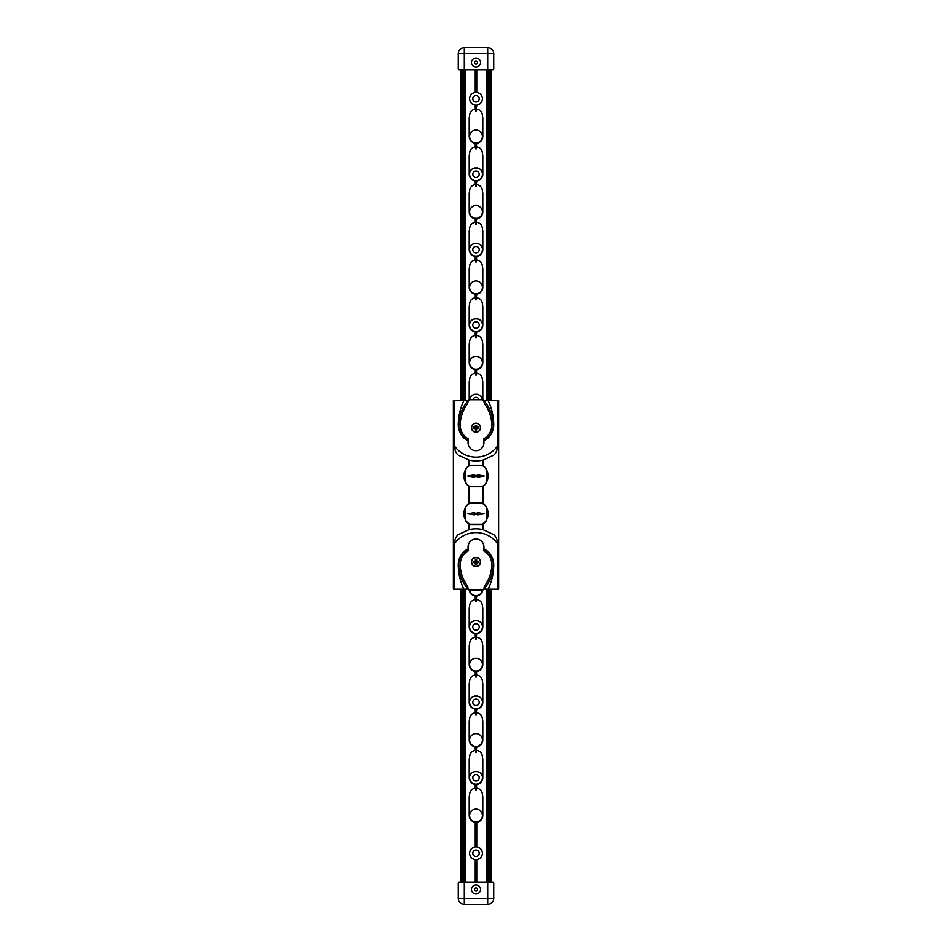<?xml version="1.0" encoding="UTF-8"?>
<svg xmlns="http://www.w3.org/2000/svg" width="952" height="952" viewBox="0 0 952 952"><rect width="100%" height="100%" fill="white"/><g stroke="black" fill="none" stroke-linecap="round" stroke-linejoin="round"><path stroke-width="1.43" d="M480.855 502.977L471.145 502.977M480.855 465.254L471.145 465.254M463.933 882.064L463.933 589.169L453.366 589.169L453.366 400.554L454.497 400.554L454.497 446.06C454.628 450.034 455.889 453.069 458.269 455.151L469.146 460.125A30.178 30.178 0 0 0 482.854 460.125L483.39 459.995A30.178 30.178 0 0 1 482.854 460.125L482.854 465.611M454.497 589.169L454.497 543.663C454.628 539.689 455.889 536.654 458.269 534.572L469.146 529.598A30.178 30.178 0 0 1 482.854 529.598L493.731 534.572C496.111 536.654 497.372 539.689 497.503 543.663L497.503 589.169L498.634 589.169L498.634 400.554L488.138 400.554A56.584 56.584 0 0 1 493.731 424.961L493.35 424.961M475.75 60.809L477.368 61.463L477.618 63.189L476.25 64.26L474.632 63.617L474.382 61.892L475.75 60.809M475.75 887.74L477.368 888.383L477.618 890.108L476.25 891.191L474.632 890.536L474.382 888.811L475.75 887.74M476.607 559.669A8.187 1.416 90 0 1 476.654 560.728L477.285 561.359A8.187 1.416 0 0 1 478.344 561.406A8.175 1.416 90 0 1 478.344 562.62A8.187 1.416 180 0 1 477.285 562.668L476.654 563.298A8.187 1.416 90 0 1 476.607 564.357A8.175 1.416 180 0 1 475.393 564.357A8.187 1.416 -90 0 1 475.345 563.298L474.715 562.668A8.187 1.416 180 0 1 473.656 562.62A8.175 1.416 -90 0 1 473.656 561.406A8.187 1.416 0 0 1 474.715 561.359L475.345 560.728A8.187 1.416 -90 0 1 475.393 559.669A8.175 1.416 0 0 1 476.607 559.669L475.655 560.728A0.94 0.94 0 0 1 474.715 561.668L473.929 561.668L474.715 562.346A0.94 0.94 0 0 1 475.655 563.298L475.655 564.084L476.345 563.298A0.94 0.94 0 0 1 477.285 562.346L478.071 562.346L477.285 561.668A0.94 0.94 0 0 1 476.345 560.728L476.345 559.943M476 566.535A4.522 4.522 0 0 1 472.085 559.752A4.522 4.522 0 0 1 479.915 559.752A4.522 4.522 0 0 1 476 566.535M468.075 549.292A17.35 17.35 0 0 0 458.674 565.607A39.234 39.234 0 0 0 467.741 588.764L467.599 586.158A37.723 37.723 0 0 1 460.173 565.524A15.839 15.839 0 0 1 468.075 551.006L468.075 546.924A7.925 7.925 0 0 1 476 538.999A7.925 7.925 0 0 1 483.925 546.924L483.925 551.006A15.839 15.839 0 0 1 491.827 565.524A37.723 37.723 0 0 1 484.401 586.158L484.259 588.764A39.234 39.234 0 0 0 493.326 565.607A17.35 17.35 0 0 0 483.925 549.292M484.401 586.158L483.925 588.491A1.511 1.511 0 0 1 482.414 590.002L469.586 590.002A1.511 1.511 0 0 1 468.075 588.491L467.599 586.158M491.827 424.199A37.723 37.723 0 0 0 484.401 403.565L484.259 400.959A39.234 39.234 0 0 1 493.326 424.116L491.827 424.199A15.839 15.839 0 0 1 483.925 438.717L483.925 442.799A7.925 7.925 0 0 1 476 450.724A7.925 7.925 0 0 1 468.075 442.799L468.075 438.717A15.839 15.839 0 0 1 460.173 424.199L458.674 424.116A39.234 39.234 0 0 1 467.741 400.959L467.599 403.565A37.723 37.723 0 0 0 460.173 424.199M467.599 403.565L468.075 401.232A1.511 1.511 0 0 1 469.586 399.721L482.414 399.721A1.511 1.511 0 0 1 483.925 401.232L484.401 403.565M466.563 589.169L465.433 589.169L465.433 882.064M486.567 882.064L486.567 589.169L485.437 589.169M497.503 589.169L488.067 589.169L488.067 882.064M483.759 589.169L488.138 589.169A56.584 56.584 0 0 0 493.731 564.762L493.35 564.762M468.075 548.864A17.731 17.731 0 0 0 458.269 564.762A56.584 56.584 0 0 0 463.862 589.169L468.241 589.169M477.892 512.604L484.211 513.723L477.892 514.842A1.119 1.119 -90 0 1 476.762 513.723A1.119 1.119 -90 0 1 477.892 512.604L477.892 514.842M474.108 512.604A1.119 1.119 90 0 1 475.238 513.723A1.119 1.119 90 0 1 474.108 514.842L467.789 513.723L474.108 512.604L474.108 514.842M486.496 519.971A12.209 12.209 0 0 1 482.248 524.219L469.752 524.219A12.209 12.209 0 0 1 465.504 519.971L465.504 507.475A12.209 12.209 0 0 1 469.752 503.227L482.248 503.227A12.209 12.209 0 0 1 486.496 507.475L486.746 520.006A12.447 12.447 0 0 1 482.283 524.469M482.283 502.977A12.447 12.447 0 0 1 486.746 507.44M486.496 507.475L486.746 520.006L486.746 507.452A12.447 12.447 0 0 0 482.271 502.977L469.729 502.977A12.447 12.447 0 0 0 465.254 507.452L465.254 507.44M465.504 519.971L465.254 507.452L465.254 520.006A12.447 12.447 0 0 0 469.729 524.481L482.271 524.481A12.447 12.447 0 0 0 486.746 520.006L486.746 520.006M480.855 524.481L471.145 524.481M465.254 519.399C463.338 515.615 463.338 511.831 465.254 508.047M486.746 508.047C488.662 511.831 488.662 515.615 486.746 519.399M477.892 474.881L484.211 476L477.892 477.119A1.119 1.119 -90 0 1 476.762 476A1.119 1.119 -90 0 1 477.892 474.881L477.892 477.119M474.108 474.881A1.119 1.119 90 0 1 475.238 476A1.119 1.119 90 0 1 474.108 477.119L467.789 476L474.108 474.881L474.108 477.119M486.496 482.248A12.209 12.209 0 0 1 482.248 486.496L469.752 486.496A12.209 12.209 0 0 1 465.504 482.248L465.504 469.752A12.209 12.209 0 0 1 469.752 465.504L482.248 465.504A12.209 12.209 0 0 1 486.496 469.752L486.746 482.283M478.582 465.254L469.729 465.254A12.447 12.447 0 0 0 465.254 469.729L465.254 469.717A12.447 12.447 0 0 1 469.717 465.254M465.504 469.752L465.254 482.271A12.447 12.447 0 0 0 469.729 486.746L482.271 486.746A12.447 12.447 0 0 0 486.746 482.271L486.746 469.729A12.447 12.447 0 0 0 482.271 465.254L482.248 465.504M469.717 486.746A12.447 12.447 0 0 1 465.254 482.283M480.855 486.746L471.145 486.746M465.254 481.676C463.338 477.892 463.338 474.108 465.254 470.324M486.746 470.324C488.662 474.108 488.662 477.892 486.746 481.676M493.326 424.116A17.35 17.35 0 0 1 483.925 440.431M468.075 440.431A17.35 17.35 0 0 1 458.674 424.116M468.075 440.859A17.731 17.731 0 0 1 458.269 424.961A56.584 56.584 0 0 1 463.862 400.554L454.497 400.554M463.933 69.936L463.862 400.554L467.825 400.851M484.175 400.851L488.138 400.554L488.067 69.936M485.437 400.554L486.567 400.554L486.567 69.936M465.433 69.936L465.433 400.554L466.563 400.554M454.497 446.06A26.406 26.406 0 0 0 497.503 446.06L497.503 400.554M469.146 465.611L469.146 460.125A30.178 30.178 0 0 1 468.61 459.995L468.61 465.98M497.503 446.06C497.372 450.034 496.111 453.069 493.731 455.151L483.39 459.995L483.39 465.98M491.827 565.524L493.326 565.607A39.234 39.234 0 0 1 484.175 588.871L484.259 588.764M460.173 565.524L458.674 565.607A39.234 39.234 0 0 0 467.813 588.86M483.39 523.743L483.39 529.728A30.178 30.178 0 0 0 482.854 529.598L482.854 524.112M469.146 524.112L469.146 529.598A30.178 30.178 0 0 0 468.61 529.728L468.61 523.743M460.911 882.064L460.911 589.169M460.911 400.554L460.911 69.936M475.25 882.064L475.25 859.608A6.414 6.414 0 0 1 475.25 846.875L475.25 822.266A6.795 6.795 0 0 1 469.205 815.519L469.205 797.419A6.795 6.795 0 0 1 469.586 795.182L469.586 794.527C469.872 790.981 471.752 788.863 475.25 788.161L475.25 784.543A6.795 6.795 0 0 1 469.205 777.796L469.205 759.684A6.795 6.795 0 0 1 469.586 757.459L469.586 756.804C469.872 753.258 471.752 751.14 475.25 750.438L475.25 746.82A6.795 6.795 0 0 1 469.205 740.073L469.205 721.961A6.795 6.795 0 0 1 469.586 719.736L469.586 719.081C469.872 715.535 471.752 713.417 475.25 712.715L475.25 709.097A6.795 6.795 0 0 1 469.205 702.35L469.205 684.238A6.795 6.795 0 0 1 469.586 682.013L469.586 681.358C469.872 677.812 471.752 675.694 475.25 674.992L475.25 671.374A6.795 6.795 0 0 1 469.205 664.627L469.205 646.515A6.795 6.795 0 0 1 469.586 644.278L469.586 643.635C469.872 640.089 471.752 637.959 475.25 637.269L475.25 633.651A6.795 6.795 0 0 1 469.205 626.904L469.205 608.792A6.795 6.795 0 0 1 469.586 606.555L469.586 605.912C469.872 602.366 471.752 600.236 475.25 599.546L475.25 595.916A6.795 6.795 0 0 1 469.253 589.966M469.205 399.769L469.205 382.442A6.795 6.795 0 0 1 469.586 380.217L469.586 379.562C469.872 376.016 471.752 373.886 475.25 373.196L475.25 369.578A6.795 6.795 0 0 1 469.205 362.831L469.205 344.719A6.795 6.795 0 0 1 469.586 342.482L469.586 341.839C469.872 338.293 471.752 336.163 475.25 335.473L475.25 331.855A6.795 6.795 0 0 1 469.205 325.096L469.205 306.996A6.795 6.795 0 0 1 469.586 304.759L469.586 304.116C469.872 300.57 471.752 298.44 475.25 297.75L475.25 294.12A6.795 6.795 0 0 1 469.205 287.373L469.205 269.273A6.795 6.795 0 0 1 469.586 267.036L469.586 266.393C469.872 262.835 471.752 260.717 475.25 260.015L475.25 256.397A6.795 6.795 0 0 1 469.205 249.65L469.205 231.55A6.795 6.795 0 0 1 469.586 229.313L469.586 228.659C469.872 225.112 471.752 222.994 475.25 222.292L475.25 218.674A6.795 6.795 0 0 1 469.205 211.927L469.205 193.815A6.795 6.795 0 0 1 469.586 191.59L469.586 190.935C469.872 187.389 471.752 185.271 475.25 184.569L475.25 180.951A6.795 6.795 0 0 1 469.205 174.204L469.205 156.092A6.795 6.795 0 0 1 469.586 153.867L469.586 153.213C469.872 149.666 471.752 147.548 475.25 146.846L475.25 143.228A6.795 6.795 0 0 1 469.205 136.481L469.205 118.369A6.795 6.795 0 0 1 469.586 116.144L469.586 115.489C469.872 111.943 471.752 109.825 475.25 109.123L475.25 105.125A6.414 6.414 0 0 1 475.25 92.392L475.25 69.936M491.089 882.064L491.089 589.169M491.089 400.554L491.089 69.936M493.731 53.633L487.698 53.633L487.698 47.6A6.033 6.033 0 0 1 493.731 53.633L493.731 69.175L492.981 69.936L464.302 69.936L464.302 53.633L458.269 53.633L458.269 69.175L459.019 69.936L464.302 69.936M476 67.068A4.522 4.522 0 0 1 472.085 60.273A4.522 4.522 0 0 1 479.915 60.273A4.522 4.522 0 0 1 476 67.068M487.698 47.6L464.302 47.6A6.033 6.033 0 0 0 458.269 53.633M458.269 898.367L464.302 898.367L464.302 904.4A6.033 6.033 0 0 1 458.269 898.367L458.269 882.825L459.019 882.064L487.698 882.064L487.698 898.367L493.731 898.367L493.731 882.825L492.981 882.064L487.698 882.064M476 884.932A4.522 4.522 0 0 1 479.915 891.726A4.522 4.522 0 0 1 472.085 891.726A4.522 4.522 0 0 1 476 884.932M464.302 904.4L487.698 904.4A6.033 6.033 0 0 0 493.731 898.367M475.25 92.392L476.75 92.392L476.75 69.936M476.75 92.392A6.414 6.414 0 0 1 476.75 105.125L475.25 105.125M475.25 109.123L476 111.408L476.75 105.125M476.75 109.123C480.248 109.825 482.128 111.943 482.414 115.489L482.414 116.144A6.795 6.795 0 0 1 482.795 118.369L482.795 136.481A6.795 6.795 0 0 1 476.75 143.228L475.619 142.883A6.414 6.414 0 0 1 469.586 136.481L469.586 116.144M475.25 146.846L476 149.131L476.75 143.228M476.75 146.846C480.248 147.548 482.128 149.666 482.414 153.213L482.414 153.867A6.795 6.795 0 0 1 482.795 156.092L482.795 174.204A6.795 6.795 0 0 1 476.75 180.951L476.381 180.606A6.414 6.414 0 0 0 482.414 174.204C482.807 165.934 469.193 165.934 469.586 174.204A6.414 6.414 0 0 0 475.619 180.606L475.25 180.951M475.25 184.569L476 186.854L476.75 180.951M476.75 184.569C480.248 185.271 482.128 187.389 482.414 190.935L482.414 191.59A6.795 6.795 0 0 1 482.795 193.815L482.795 211.927A6.795 6.795 0 0 1 476.75 218.674L475.619 218.329A6.414 6.414 0 0 1 469.586 211.927L469.586 191.59M475.25 222.292L476 224.589L476.75 218.674M476.75 222.292C480.248 222.994 482.128 225.112 482.414 228.659L482.414 229.313A6.795 6.795 0 0 1 482.795 231.55L482.795 249.65A6.795 6.795 0 0 1 476.75 256.397L476.381 256.052A6.414 6.414 0 0 0 482.414 249.65C482.807 241.38 469.193 241.38 469.586 249.65A6.414 6.414 0 0 0 475.619 256.052L475.25 256.397M475.25 260.015L476 262.312L476.75 256.397M476.75 260.015C480.248 260.717 482.128 262.835 482.414 266.393L482.414 267.036A6.795 6.795 0 0 1 482.795 269.273L482.795 287.373A6.795 6.795 0 0 1 476.75 294.12L475.619 293.775A6.414 6.414 0 0 1 469.586 287.373L469.586 267.036M475.25 297.75L476 300.035L476.75 294.12M476.75 297.75C480.248 298.44 482.128 300.57 482.414 304.116L482.414 304.759A6.795 6.795 0 0 1 482.795 306.996L482.795 325.096A6.795 6.795 0 0 1 476.75 331.855L476.381 331.498A6.414 6.414 0 0 0 482.414 325.096C482.807 316.826 469.193 316.826 469.586 325.096A6.414 6.414 0 0 0 475.619 331.498L475.25 331.855M475.25 335.473L476 337.758L476.75 331.855M476.75 335.473C480.248 336.163 482.128 338.293 482.414 341.839L482.414 342.482A6.795 6.795 0 0 1 482.795 344.719L482.795 362.831A6.795 6.795 0 0 1 476.75 369.578L475.619 369.233A6.414 6.414 0 0 1 469.586 362.831L469.586 342.482M475.25 373.196L476 375.481L476.75 369.578M476.75 373.196C480.248 373.886 482.128 376.016 482.414 379.562L482.414 380.217A6.795 6.795 0 0 1 482.795 382.442L482.795 399.769M482.747 589.966A6.795 6.795 0 0 1 476.75 595.916L475.619 595.571A6.414 6.414 0 0 1 469.645 590.002M475.25 599.546L476 601.831L476.75 595.916M476.75 599.546C480.248 600.236 482.128 602.366 482.414 605.912L482.414 606.555A6.795 6.795 0 0 1 482.795 608.792L482.795 626.904A6.795 6.795 0 0 1 476.75 633.651L476.381 633.306A6.414 6.414 0 0 0 482.414 626.904C482.807 618.621 469.193 618.621 469.586 626.904A6.414 6.414 0 0 0 475.619 633.306L475.25 633.651M475.25 637.269L476 639.554L476.75 633.651M476.75 637.269C480.248 637.959 482.128 640.089 482.414 643.635L482.414 644.278A6.795 6.795 0 0 1 482.795 646.515L482.795 664.627A6.795 6.795 0 0 1 476.75 671.374L475.619 671.029A6.414 6.414 0 0 1 469.586 664.627L469.586 644.278M475.25 674.992L476 677.277L476.75 671.374M476.75 674.992C480.248 675.694 482.128 677.812 482.414 681.358L482.414 682.013A6.795 6.795 0 0 1 482.795 684.238L482.795 702.35A6.795 6.795 0 0 1 476.75 709.097L476.381 708.752A6.414 6.414 0 0 0 482.414 702.35C482.807 694.079 469.193 694.079 469.586 702.35A6.414 6.414 0 0 0 475.619 708.752L475.25 709.097M475.25 712.715L476 715L476.75 709.097M476.75 712.715C480.248 713.417 482.128 715.535 482.414 719.081L482.414 719.736A6.795 6.795 0 0 1 482.795 721.961L482.795 740.073A6.795 6.795 0 0 1 476.75 746.82L475.619 746.475A6.414 6.414 0 0 1 469.586 740.073L469.586 719.736M475.25 750.438L476 752.723L476.75 746.82M476.75 750.438C480.248 751.14 482.128 753.258 482.414 756.804L482.414 757.459A6.795 6.795 0 0 1 482.795 759.684L482.795 777.796A6.795 6.795 0 0 1 476.75 784.543L476.381 784.198A6.414 6.414 0 0 0 482.414 777.796C482.807 769.525 469.193 769.525 469.586 777.796A6.414 6.414 0 0 0 475.619 784.198L475.25 784.543M475.25 788.161L476 790.446L476.75 784.543M476.75 788.161C480.248 788.863 482.128 790.981 482.414 794.527L482.414 795.182A6.795 6.795 0 0 1 482.795 797.419L482.795 815.519A6.795 6.795 0 0 1 476.75 822.266L476.381 821.921A6.414 6.414 0 0 0 482.414 815.519L482.414 795.182M475.25 846.875L476.75 846.875L476.75 822.266M476.75 846.875A6.414 6.414 0 0 1 476.75 859.608L475.25 859.608M476.75 882.064L476.75 859.608M476 882.064L476 859.656M469.205 136.481L469.586 136.481A6.414 6.414 0 0 1 476 130.067A6.414 6.414 0 0 1 482.414 136.481A6.414 6.414 0 0 1 476.381 142.883M482.414 116.144L482.795 136.481M482.414 153.867L482.795 174.204M469.205 211.927L469.586 211.927A6.414 6.414 0 0 1 476 205.513A6.414 6.414 0 0 1 482.414 211.927A6.414 6.414 0 0 1 476.381 218.329M482.414 191.59L482.795 211.927M482.414 229.313L482.795 249.65M469.205 287.373L469.586 287.373A6.414 6.414 0 0 1 476 280.959A6.414 6.414 0 0 1 482.414 287.373A6.414 6.414 0 0 1 476.381 293.775M482.414 267.036L482.795 287.373M482.414 304.759L482.795 325.096M469.205 362.831L469.586 362.831A6.414 6.414 0 0 1 476 356.417A6.414 6.414 0 0 1 482.414 362.831A6.414 6.414 0 0 1 476.381 369.233M482.414 342.482L482.795 362.831M482.414 400.554C482.807 392.272 469.193 392.272 469.586 400.554M482.414 380.217L482.414 399.721M482.355 590.002A6.414 6.414 0 0 1 476.381 595.571M482.414 606.555L482.795 626.904M469.205 664.627L469.586 664.627A6.414 6.414 0 0 1 476 658.213A6.414 6.414 0 0 1 482.414 664.627A6.414 6.414 0 0 1 476.381 671.029M482.414 644.278L482.795 664.627M482.414 682.013L482.795 702.35M469.205 740.073L469.586 740.073A6.414 6.414 0 0 1 476 733.659A6.414 6.414 0 0 1 482.414 740.073A6.414 6.414 0 0 1 476.381 746.475M482.414 719.736L482.795 740.073M482.414 757.459L482.795 777.796M469.205 174.204L469.586 153.867M469.205 249.65L469.586 229.313M469.205 325.096L469.586 304.759M469.586 399.721L469.586 380.217M469.205 626.904L469.586 606.555M469.205 702.35L469.586 682.013M469.205 777.796L469.586 757.459M476 111.408L476 105.172M476 224.589L476 218.341M476.381 180.606L475.619 180.606M476 186.854L476 180.618M476 300.035L476 293.787M476.381 256.052L475.619 256.052M476 262.312L476 256.064M476 375.481L476 369.245M476.381 331.498L475.619 331.498M476 337.758L476 331.51M476 601.831L476 595.583M476 677.277L476 671.041M476.381 633.306L475.619 633.306M476 639.554L476 633.306M476 752.723L476 746.487M476.381 708.752L475.619 708.752M476 715L476 708.764M476.381 784.198L475.619 784.198M476 790.446L476 784.21M476 101.959A3.201 3.201 0 0 0 478.773 97.152A3.201 3.201 0 0 0 473.227 97.152A3.201 3.201 0 0 0 476 101.959M482.01 171.955A6.414 6.414 0 0 0 481.522 170.944M478.249 168.195A6.414 6.414 0 0 0 476.5 167.814M474.965 167.873A6.414 6.414 0 0 0 474.132 168.064M472.882 168.599A6.414 6.414 0 0 0 471.204 169.944M470.455 170.979A6.414 6.414 0 0 0 470.109 171.669M476 177.405A3.201 3.201 0 0 0 478.773 172.598A3.201 3.201 0 0 0 473.227 172.598A3.201 3.201 0 0 0 476 177.405M482.01 247.425A6.414 6.414 0 0 0 481.498 246.354M478.261 243.652A6.414 6.414 0 0 0 476.5 243.26M474.965 243.319A6.414 6.414 0 0 0 474.155 243.51M472.87 244.057A6.414 6.414 0 0 0 471.216 245.378M470.443 246.449A6.414 6.414 0 0 0 470.109 247.103M476 252.863A3.201 3.201 0 0 0 478.773 248.044A3.201 3.201 0 0 0 473.227 248.044A3.201 3.201 0 0 0 476 252.863M482.033 322.93A6.414 6.414 0 0 0 481.462 321.728M478.297 319.11A6.414 6.414 0 0 0 476.5 318.706M474.953 318.777A6.414 6.414 0 0 0 474.167 318.956M472.835 319.527A6.414 6.414 0 0 0 471.24 320.8M470.443 321.907A6.414 6.414 0 0 0 470.109 322.55M476 328.309A3.201 3.201 0 0 0 478.773 323.502A3.201 3.201 0 0 0 473.227 323.502A3.201 3.201 0 0 0 476 328.309M482.01 398.317A6.414 6.414 0 0 0 481.51 397.27M478.261 394.544A6.414 6.414 0 0 0 476.5 394.152M474.965 394.223A6.414 6.414 0 0 0 474.144 394.414M472.87 394.949A6.414 6.414 0 0 0 471.216 396.282M470.443 397.341A6.414 6.414 0 0 0 470.109 398.007M479.094 399.721A3.201 3.201 0 0 0 472.906 399.721M481.998 624.631A6.414 6.414 0 0 0 481.533 623.667M478.237 620.882A6.414 6.414 0 0 0 476.512 620.502M474.977 620.561A6.414 6.414 0 0 0 474.12 620.763M472.906 621.287A6.414 6.414 0 0 0 471.192 622.656M470.466 623.655A6.414 6.414 0 0 0 470.109 624.369M476 630.105A3.201 3.201 0 0 0 478.773 625.297A3.201 3.201 0 0 0 473.227 625.297A3.201 3.201 0 0 0 476 630.105M481.998 700.077A6.414 6.414 0 0 0 481.545 699.113M478.225 696.34A6.414 6.414 0 0 0 476.512 695.96M474.977 696.019A6.414 6.414 0 0 0 474.108 696.221M472.906 696.733A6.414 6.414 0 0 0 471.18 698.113M470.478 699.089A6.414 6.414 0 0 0 470.109 699.827M476 705.551A3.201 3.201 0 0 0 478.773 700.743A3.201 3.201 0 0 0 473.227 700.743A3.201 3.201 0 0 0 476 705.551M481.998 775.523A6.414 6.414 0 0 0 481.545 774.571M478.225 771.786A6.414 6.414 0 0 0 476.512 771.406M474.977 771.465A6.414 6.414 0 0 0 474.108 771.667M472.906 772.179A6.414 6.414 0 0 0 471.18 773.559M470.478 774.535A6.414 6.414 0 0 0 470.098 775.273M476 781.009A3.201 3.201 0 0 0 478.773 776.189A3.201 3.201 0 0 0 473.227 776.189A3.201 3.201 0 0 0 476 781.009M476 149.131L476 142.895M469.586 795.182L469.586 815.519A6.414 6.414 0 0 0 475.619 821.921L475.25 822.266M476.381 821.921L475.619 821.921M476 846.828L476 821.933M469.205 815.519L469.586 815.519A6.414 6.414 0 0 1 476 809.105A6.414 6.414 0 0 1 482.414 815.519L482.795 815.519M476 856.455A3.201 3.201 0 0 0 478.773 851.647A3.201 3.201 0 0 0 473.227 851.647A3.201 3.201 0 0 0 476 856.455M476 92.344L476 69.936M464.683 882.064L464.683 589.169M464.683 400.554L464.683 69.936M487.317 882.064L487.317 589.169M487.317 400.554L487.317 69.936M476 432.244A4.522 4.522 0 0 1 472.085 425.449A4.522 4.522 0 0 1 479.915 425.449A4.522 4.522 0 0 1 476 432.244A4.522 4.522 0 0 1 472.085 425.449A4.522 4.522 0 0 1 479.915 425.449A4.522 4.522 0 0 1 476 432.244M475.393 430.054A8.187 1.416 -90 0 1 475.345 428.995L474.715 428.364A8.187 1.416 180 0 1 473.656 428.317A8.175 1.416 -90 0 1 473.656 427.103A8.187 1.416 0 0 1 474.715 427.067L475.345 426.425A8.187 1.416 -90 0 1 475.393 425.365A8.175 1.416 0 0 1 476.607 425.365A8.187 1.416 90 0 1 476.654 426.425L477.285 427.067A8.187 1.416 0 0 1 478.344 427.103A8.175 1.416 90 0 1 478.344 428.317A8.187 1.416 180 0 1 477.285 428.364L476.654 428.995A8.187 1.416 90 0 1 476.607 430.054A8.175 1.416 180 0 1 475.393 430.054L476.345 428.995A0.94 0.94 0 0 1 477.285 428.055L478.071 428.055L477.285 427.377A0.94 0.94 0 0 1 476.345 426.425L476.345 425.639L475.655 426.425A0.94 0.94 0 0 1 474.715 427.377L473.929 427.377L474.715 428.055A0.94 0.94 0 0 1 475.655 428.995L475.655 429.792M483.39 486.02L483.39 503.703M482.854 486.389L482.854 503.334M469.146 486.389L469.146 503.334M468.61 486.02L468.61 503.703M476 566.357A4.343 4.343 0 0 1 471.68 561.466A4.343 4.343 0 0 1 477.095 557.801A4.343 4.343 0 0 1 476 566.357M493.731 424.961A17.731 17.731 0 0 1 483.925 440.859M493.731 564.762A17.731 17.731 0 0 0 483.925 548.864M454.497 543.663A26.406 26.406 0 0 1 497.503 543.663M462.422 882.064L462.422 589.169M462.422 400.554L462.422 69.936M489.578 882.064L489.578 589.169M489.578 400.554L489.578 69.936M464.302 47.6L464.302 53.633L487.698 53.633L487.698 69.936M487.698 904.4L487.698 898.367L464.302 898.367L464.302 882.064M476 432.065A4.343 4.343 0 0 1 471.68 427.162A4.343 4.343 0 0 1 477.095 423.497A4.343 4.343 0 0 1 476 432.065"/></g></svg>
